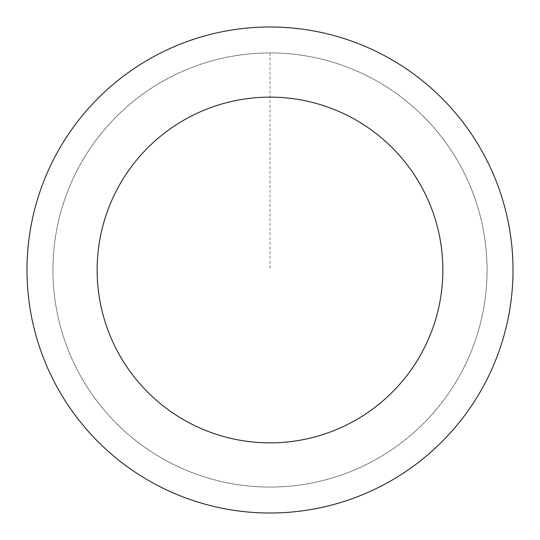 <?xml version="1.0" encoding="UTF-8"?>
<svg xmlns="http://www.w3.org/2000/svg" width="540" height="540" viewBox="0 0 540 540"><rect width="100%" height="100%" fill="white"/><g stroke="black" fill="none" stroke-linecap="round" stroke-linejoin="round"><path stroke-width="0.41" stroke-dasharray="2.7 2.03" d="M62.924 204.917A217.06 217.06 0 0 1 429.901 123.208A217.06 217.06 0 0 1 317.176 481.876A217.06 217.06 0 0 1 62.924 204.917A217.06 217.06 0 0 1 429.901 123.208A217.06 217.06 0 0 1 317.176 481.876A217.06 217.06 0 0 1 62.924 204.917M62.897 204.91A217.087 217.087 0 0 0 204.91 477.104A217.087 217.087 0 0 0 477.104 335.09A217.087 217.087 0 0 0 335.09 62.897A217.087 217.087 0 0 0 62.897 204.91M62.937 204.923A217.046 217.046 0 0 0 204.923 477.063A217.046 217.046 0 0 0 477.063 335.077A217.046 217.046 0 0 0 335.077 62.937A217.046 217.046 0 0 0 62.937 204.923M501.829 342.866A243.013 243.013 0 0 0 217.188 32.798A243.013 243.013 0 0 0 90.983 434.342A243.013 243.013 0 0 0 501.829 342.866M270 52.94L270 270"/><path stroke-width="0.81" d="M501.829 342.866A243.013 243.013 0 0 0 217.188 32.798A243.013 243.013 0 0 0 90.983 434.342A243.013 243.013 0 0 0 501.829 342.866M434.909 321.833A172.861 172.861 0 0 0 232.429 101.27A172.861 172.861 0 0 0 142.661 386.897A172.861 172.861 0 0 0 434.909 321.833"/></g></svg>
